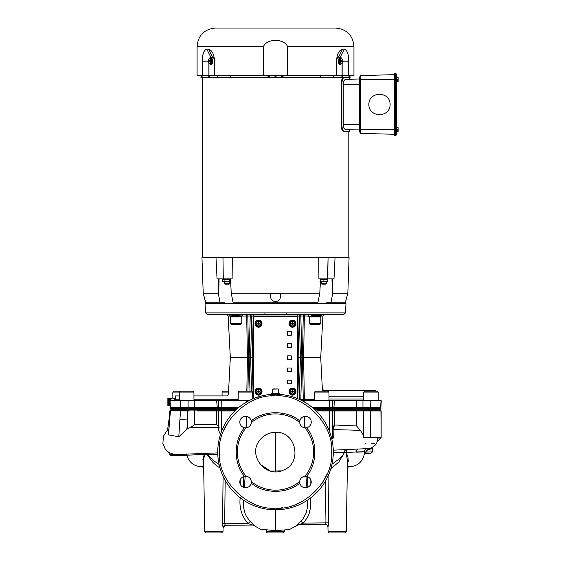<?xml version="1.0" encoding="UTF-8"?>
<svg xmlns="http://www.w3.org/2000/svg" width="561" height="561" viewBox="0 0 561 561"><rect width="100%" height="100%" fill="white"/><g stroke="black" fill="none" stroke-linecap="round" stroke-linejoin="round"><path stroke-width="0.84" d="M276.321 432.328L275.528 432.307C296.082 431.128 302.786 462.818 283.487 470.062C266.159 478.933 247.247 455.406 259.589 440.413C263.607 435.175 268.922 432.468 275.521 432.307L273.824 432.384M275.591 432.307L277.225 432.384M277.078 432.37L276.356 432.328M259.953 464.122L270.311 471.044M270.647 432.924L266.545 434.466M266.377 434.558L263.368 436.5M262.443 437.264L259.589 440.413M245.949 427.826A5.764 5.764 0 0 0 246.062 427.819L244.484 427.734A5.764 5.764 0 0 1 245.571 416.311A5.764 5.764 0 0 1 251.23 420.988C263.796 409.993 287.274 410 299.826 420.995A5.764 5.764 0 0 1 311.222 421.542A5.764 5.764 0 0 1 306.572 427.748L304.995 427.833A38.134 38.134 0 0 1 304.981 476.261L306.565 476.345A5.764 5.764 0 0 1 305.836 487.754A5.764 5.764 0 0 1 299.812 483.091L299.728 481.506A5.764 5.764 0 0 0 299.812 483.091C287.253 494.08 263.775 494.08 251.216 483.077A5.764 5.764 0 0 1 239.806 482.355A5.764 5.764 0 0 1 244.47 476.331C233.481 463.765 233.481 440.287 244.484 427.734A5.764 5.764 0 0 0 245.571 427.84M306.572 427.748C317.568 440.308 317.561 463.786 306.565 476.345M305.1 476.254A5.764 5.764 0 0 0 299.728 481.506A38.134 38.134 0 0 1 251.3 481.499L251.216 483.077M275.521 394.257A57.783 57.783 0 0 1 333.304 452.04A57.783 57.783 0 0 1 275.521 509.823A57.783 57.783 0 0 1 217.738 452.04A57.783 57.783 0 0 1 275.521 394.257M275.521 508.154C303.312 510.643 334.125 479.83 331.642 452.04C334.125 424.249 303.319 393.436 275.521 395.919C247.731 393.436 216.918 424.249 219.407 452.04C216.918 479.83 247.731 510.643 275.521 508.154M210.634 532.95L217.135 532.95M170.018 400.582L167.942 400.582L170.06 400.596L170.369 407.44A1.515 1.459 90 0 0 170.825 408.464L170.137 407.44L169.787 400.764L194.19 400.764L193.475 400.764L194.19 400.764L194.33 407.44L195.382 409.257L236.686 409.257L187.416 409.257L187.704 410.112L170.523 410.133L168.419 434.298L168.602 434.88L178.791 436.802L186.911 429.06L187.507 419.972A4801.795 2371.123 92.3 0 1 187.802 410.968L189.352 410.968M169.724 414.263L167.571 430.182M169.941 410.904L171.336 409.257M187.416 409.257L171.435 409.257L170.172 410.14M170.151 410.94L171.252 409.257L181.645 409.257L180.488 410.94L170.151 410.94M186.911 429.06A13.843 12.791 90 0 1 187.507 428.667L187.507 419.972L179.92 419.551L180.488 410.94L187.802 410.968L187.704 410.112L195.018 410.112L195.712 409.257M218.629 426.781L216.756 424.761L194.73 424.607L190.452 427.475L187.507 428.667M219.197 427.664L190.445 427.475M235.76 410.112L221.875 410.112A1.213 0.596 90 0 0 221.7 410.968L218.629 410.968L218.629 430.329L220.459 434.53M186.357 453.961L186.974 455.188L204.239 454.459A2.314 1.304 -161.7 0 1 204.485 454.789L207.205 454.712L212.556 462.04L216.469 465.686L220.003 468.042M204.485 454.789L203.538 460.819L204.772 531.463A1.508 1.508 0 0 0 206.28 532.95L221.497 532.95L206.28 532.95M222.528 524.675L223.103 476.352L222.514 523.806L223.068 527.557A2.314 2.307 89.5 0 1 225.354 525.285L252.59 525.033A3.078 3.043 -90.5 0 1 254.343 525.573L250.234 521.527L246.454 516.429L245.094 513.567L243.551 507.432L243.264 499.977M222.633 525.72L222.57 525.159M207.205 454.712L207.479 454.389L212.878 460.118L219.106 464.522M203.58 463.211L202.879 459.662L204.239 454.459L204.106 453.288M206.799 453.204L207.479 454.382L217.78 454.193M305.955 476.261L306.895 487.586M307.701 476.689L307.772 487.285M305.927 476.254L305.955 477.032M307.8 499.97L307.561 506.878L306.152 513.013L303.213 518.602L297.239 525.194L298.087 524.801M253.467 525.194L254.343 525.573M244.224 487.593L245.22 476.282M243.292 487.285L243.362 476.661M347.631 449.74A2.924 2.328 -91.4 0 0 346.277 452.362L364.285 451.703L364.825 450.006L366.235 448.94M364.285 451.963L356.242 452.124A2.924 2.658 88.1 0 1 357.988 449.368M345.8 449.796A2.924 2.069 -90 0 0 344.587 452.411L346.277 452.362L347.96 457.51L348.304 461.121L347.455 463.638M347.392 467.236L352.084 466.507C358.605 465.139 362.63 461.212 364.159 454.719L364.285 452.124L372.483 451.9L370.8 453.428L365.618 453.477L365.919 452.04M367.132 448.87L367.041 450.287C374.18 447.748 374.019 447.713 366.571 450.174M365.919 451.703L367.041 450.287M266.391 530.454L266.405 531.463A1.508 1.508 0 0 0 267.913 532.95L283.13 532.95L267.913 532.95M380.94 437.769L370.59 437.769L370.59 410.968L380.94 410.968L381.157 437.769L381.157 410.968L380.596 410.112A1.213 1.171 90 0 1 380.94 410.968L379.944 409.257L330.268 409.257M374.04 409.257L375.435 409.257M379.769 409.257L380.596 410.112L363.514 410.112A1.213 0.386 90 0 0 363.402 410.968L356.586 410.968L363.402 410.968L363.402 435.182L360.302 430.329L356.586 425.974L334.566 424.986L332.687 427.089M370.59 437.769L363.801 437.769L363.402 435.182M331.902 439.389L332.575 437.769L331.516 437.769M332.687 430.778A1.543 0.975 164.3 0 0 333.157 430.946L333.045 429.565A1.543 1.297 7.3 0 1 332.687 429.375M169.611 453.884L169.688 453.884C172.08 455.742 183.91 454.466 181.406 454.508M168.798 452.482L174.541 454.557L180.067 454.368M332.189 438.863L333.704 437.769L332.575 437.769M333.157 430.946L333.248 437.769L333.704 437.769M360.302 430.329L333.045 429.565L334.566 424.986L334.566 410.968L332.357 410.968M169.688 453.884A1.515 1.41 89.4 0 0 171.112 455.385L180.109 455.294M332.414 400.764L362.974 400.764A5536.972 5518.669 134 0 0 362.953 407.44L363.381 409.257L368.521 409.257L363.787 409.257L363.514 410.112L329.44 410.112A1.213 0.596 90 0 1 329.616 410.968L332.687 410.968L332.603 437.769M365.968 443.386L365.162 443.835M371.543 443.835L374.706 443.835M297.239 525.194A3.078 3.05 89.5 0 1 298.999 524.612L325.015 524.374A2.924 2.924 -90.5 0 1 327.968 527.249L328.038 531.463L346.277 531.463L347.504 461.149L346.109 452.362L346.537 450.728L347.547 449.74M365.618 453.477L364.159 454.719A1.508 1.508 89.4 0 1 365.618 453.477L370.982 453.428M325.015 524.374L298.999 524.612L303.494 523.083L325.948 522.88L325.015 524.374A2.924 2.924 83.3 0 1 327.968 527.249L328.641 522.88L328.066 476.086L328.641 522.88L325.948 522.88L325.478 481.079M328.571 524.451L328.48 525.124M333.304 452.615L344.587 452.411L338.788 462.082L330.836 468.758M331.993 464.284L340.043 458.253L343.122 454.929L344.391 452.404A2.924 2.265 88.6 0 1 345.688 449.803M243.292 476.689L242.731 476.969M328.038 531.463A1.508 1.508 0 0 0 329.552 532.95L344.763 532.95L329.552 532.95M308.277 476.969L307.772 476.717M217.899 409.257L218.559 409.257M310.857 497.754L310.619 507.158L309.027 514.037L307.575 517.284L303.494 523.083L301.236 521.071M240.206 497.551C239.035 507.467 241.637 516.148 248.018 523.595L250.234 521.527M222.514 523.806L248.018 523.595L252.59 525.033M254.245 525.58A3.078 3.05 89.5 0 0 252.485 525.033L225.354 525.285L224.666 523.806L225.171 480.384M298.045 524.808L299.104 524.612A3.078 3.05 -90.5 0 0 297.33 525.201M236.686 409.257L220.094 409.257M219.035 409.257L191.911 409.257M190.572 409.257L195.032 409.257M331.656 409.257L355.667 409.257L333.206 409.257L333.851 409.257L333.206 409.257L333.697 408.464L328.949 408.464L328.543 409.257M362.273 409.257L357.652 409.257M332.407 409.257L331.712 409.257M330.738 409.257L314.363 409.257M360.218 409.257L364.306 409.257M333.907 532.95L337.154 532.95M327.386 473.463L322.07 483.386M298.473 503.245L296.292 504.171M282.583 507.712L281.377 507.852M223.72 430.462L229.246 420.294M299.826 420.995A5.764 5.764 0 0 0 299.742 422.58L299.826 420.995M251.23 420.988L251.314 422.566A38.134 38.134 0 0 1 299.742 422.58A5.764 5.764 0 0 0 305.486 427.854M245.585 476.226A5.764 5.764 0 0 0 245.557 476.226L246.055 476.247A38.134 38.134 0 0 1 246.062 427.819A5.764 5.764 0 0 0 251.335 422.181M251.307 481.611A5.764 5.764 0 0 0 246.055 476.247M272.274 532.95L278.775 532.95M280.837 394.502L278.782 394.348M271.65 396.01A1.669 0.708 86.8 0 1 271.657 395.54M271.692 395.246A1.669 0.708 86.8 0 1 271.79 394.867M272.267 394.348L270.206 394.502M258.151 397.335L257.787 397.048L262.562 395.729M263.775 395.715L263.986 395.421L263.439 395.533M278.319 394.327L279.252 394.053M244.47 476.331L245.557 476.226M273.502 432.412L273.999 432.37M274.434 432.342L275.521 432.307L275.521 471.64M175.172 400.231L175.151 400.764M175.46 400.764L175.39 399.825C175.39 394.685 175.39 394.685 175.39 399.825C175.39 394.685 175.39 394.685 175.39 399.825L179.513 399.825M227.64 400.764L227.289 399.825A1.515 0.736 177.8 0 0 228.79 399.166L228.818 399.327A1.515 1.494 -90 0 1 227.331 400.764L227.31 400.631M227.289 399.825C226.798 394.678 226.798 394.678 227.289 399.825L193.959 399.825M193.012 407.475L191.539 407.489M191.455 407.489L189.807 407.475M188.98 407.461L188.566 407.454M188.096 407.44L238.783 407.44M194.562 409.257L193.391 409.257M191.399 409.257L190.943 409.257M190.326 409.257L188.194 409.257M194.19 400.764L216.651 400.764L216.707 401.69M218.089 407.475L217.738 407.461M218.65 409.257L218.271 409.257M334.391 400.764L333.921 407.44M355.667 409.257L356.34 408.464L361.13 408.492M356.747 407.44L362.511 407.454M362.083 407.461L361.621 407.468M359.545 407.489L357.96 407.475M362.35 409.257L360.267 409.257M247.801 400.764L247.345 400.764M240.655 400.764L229.722 400.764M228.818 399.327L228.79 399.166C228.32 392.995 228.32 392.995 228.79 399.166L238.201 399.327M246.945 314.616L245.774 314.616A1.515 0.926 -90 0 1 246.7 316.053L247.422 357.694L230.326 357.694L228.404 394.502L226.882 395.912L193.959 395.912M306.474 400.764L305.268 400.764A1.515 0.926 90 0 1 304.35 399.327L303.242 399.327L304.35 399.327L303.62 357.666M229.112 400.764L230.206 400.764M311.72 400.764L312.512 400.764M251.524 391.129L250.648 357.694L247.422 357.694L246.84 391.129M317.042 316.053L322.898 316.053L320.717 357.694L300.394 357.694L299.167 399.313M300.822 400.091L300.822 399.327L299.308 399.285A1.515 1.515 0 0 1 299.301 399.376M253.256 314.616A1.515 1.515 0 0 0 251.742 316.095L250.648 357.694L251.742 316.095L253.256 316.053L253.256 314.616L250.227 314.616L250.227 316.053L247.801 316.053L247.801 314.616M345.499 312.891L345.983 303.697L205.067 303.697L205.543 312.891L207.367 314.616L343.683 314.616L345.499 312.891L205.543 312.891M297.793 314.616L297.793 316.053L299.308 316.095A1.515 1.515 0 0 0 297.793 314.616L303.242 314.616L303.242 316.053L304.35 316.053A1.515 0.926 90 0 1 305.268 314.616L303.242 314.616M309.37 314.616L321.712 315.492L321.712 314.616C325.296 314.616 325.296 314.616 321.712 314.616L323.718 314.616M275.521 314.616L343.683 314.616L275.521 314.616M229.33 315.492L229.33 314.959L242.724 316.032L242.724 314.616L244.217 314.616M305.268 314.616L308.34 314.616L308.34 316.544L311.082 316.544L311.082 314.749M303.62 357.694L304.35 316.053L300.822 316.053L300.612 314.616M303.242 400.764L303.242 399.327L300.822 399.327L301.909 357.694L300.822 316.053L299.308 316.095L300.394 357.694L299.35 397.658M297.358 357.694L300.394 357.694M250.648 357.694L253.684 357.694M246.7 316.053L242.703 316.053M251.742 316.095L250.227 316.053L249.133 357.694L250.01 391.129M299.329 398.492L299.308 399.285M322.147 391.129L322.358 389.011A1.515 1.515 -90 0 0 323.872 390.449L322.358 389.011L320.717 357.694M323.767 391.129L323.872 390.449L375.379 390.449L375.365 391.129M375.379 390.449L375.414 391.129M219.456 408.464L222.093 408.464L217.352 408.464L216.651 400.764L218.636 400.764M206.189 410.968L216.756 410.968A1.213 0.715 -90 0 1 216.96 410.112L221.875 410.112L222.303 409.257L219.954 409.257L219.12 408.464L218.65 407.44L218.299 400.764L248.888 400.764M302.162 400.764L332.743 400.764L332.393 407.44L331.088 409.257M362.974 400.764L381.256 400.764L380.905 407.44L381.256 400.764M323.62 400.764L311.909 400.764M305.268 400.764L304.889 400.764M356.852 400.764L356.34 408.464L333.697 408.464L370.162 408.464L369.433 409.257M356.459 409.257L357.126 409.257M358.156 409.257L359.11 409.257M329.356 400.764L329.181 407.44L333.984 407.44L333.697 408.464M331.207 409.257L331.614 409.257M217.352 408.464L194.702 408.464L217.352 408.464L217.836 409.257L219.33 409.257M188.068 400.764A5524.945 5507.028 45.5 0 1 188.089 407.44L187.662 409.257L189.66 409.257M194.702 408.464L180.88 408.464L181.61 409.257L187.662 409.257M191.028 409.257L192.423 409.257M193.075 409.257L194.667 409.257M177.367 409.257L175.242 409.257M296.888 398.352A1.823 1.823 0 0 0 297.358 397.125L297.358 318.255A1.823 1.823 0 0 0 295.542 316.439L255.5 316.439A1.823 1.823 0 0 0 253.684 318.255L253.684 397.125A1.823 1.823 0 0 0 254.161 398.352M287.653 380.134L287.653 383.773L291.292 383.773L291.292 380.134L287.653 380.134L291.292 380.134L291.292 383.773L287.653 383.773L287.653 380.134L287.653 383.773L291.292 383.773L291.292 380.134M291.292 331.607L287.653 331.607L287.653 335.247L291.292 335.247L291.292 331.607L291.292 335.247L287.653 335.247L287.653 331.607L291.292 331.607L287.653 331.607L287.653 335.247M287.653 368.002L287.653 371.641L291.292 371.641L291.292 368.002L287.653 368.002L291.292 368.002L291.292 371.641L287.653 371.641L287.653 368.002L287.653 371.641L291.292 371.641L291.292 368.002M291.292 355.87L291.292 359.51L291.292 355.87L287.653 355.87L287.653 359.51L291.292 359.51L287.653 359.51L287.653 355.87L291.292 355.87L291.292 359.51L287.653 359.51L287.653 355.87M287.653 347.378L291.292 347.378L291.292 343.739L287.653 343.739L287.653 347.378L287.653 343.739L291.292 343.739L291.292 347.378L287.653 347.378L287.653 343.739L291.292 343.739L291.292 347.378L287.653 347.378M255.199 323.718A3.338 3.338 0 0 0 258.537 327.056A3.338 3.338 0 0 0 261.875 323.718A3.338 3.338 0 0 0 258.537 320.38A3.338 3.338 0 0 0 255.199 323.718M289.174 391.662A3.338 3.338 0 0 0 292.505 395A3.338 3.338 0 0 0 295.843 391.662A3.338 3.338 0 0 0 292.505 388.324A3.338 3.338 0 0 0 289.174 391.662M255.199 391.662A3.338 3.338 0 0 0 258.537 395A3.338 3.338 0 0 0 261.875 391.662A3.338 3.338 0 0 0 258.537 388.324A3.338 3.338 0 0 0 255.199 391.662M289.174 323.718A3.338 3.338 0 0 0 292.505 327.056A3.338 3.338 0 0 0 295.843 323.718A3.338 3.338 0 0 0 292.505 320.38A3.338 3.338 0 0 0 289.174 323.718M328.963 392.097L314.518 392.097L315.478 391.129L328.003 391.129L328.963 392.097L328.963 400.281L328.48 400.764M315.002 400.764L314.518 400.281L328.963 400.281M314.518 400.281L314.518 392.097M170.018 398.261L167.942 398.303L170.06 398.226L170.088 400.764M169.997 404.776L167.9 405.035L170.018 405.175L167.9 405.035M169.99 404.607L167.9 404.705M167.942 404.025L169.969 404.201M167.9 402.959L169.899 402.917L167.9 403.184L169.927 403.373M169.843 401.788L167.9 402.027L169.864 402.216M167.942 398.387L170.018 398.45L167.9 398.408M170.018 398.569L167.928 398.562M167.942 398.801L170.018 398.906L167.942 398.801M167.942 399.088L170.06 398.969L167.942 399.053M167.942 399.6L170.018 399.558M169.857 402.027L167.9 401.978M169.913 403.198L167.9 403.135M169.941 403.632L167.9 403.983M169.948 403.85L167.9 403.829M167.9 405.168L170.025 405.308M167.942 405.519L170.018 405.582L167.942 405.519M167.942 405.596L170.018 405.582L167.921 405.554M167.942 405.659L170.018 405.645L167.9 405.61M170.046 405.736L167.872 405.694L167.872 398.261L170.018 398.254M169.878 402.496L167.9 402.496L167.9 402.91M169.829 401.55L167.9 401.739L169.843 401.739M170.06 398.941L167.9 398.941M170.06 398.808L167.928 398.668M170.06 398.226L167.9 398.226M170.018 399.418L167.942 399.418M170.018 399.25L167.942 399.25M170.018 400.407L170.018 399.79L167.942 399.79L170.018 399.944M167.942 399.944L167.942 400.358L170.018 400.358M170.06 399.965L167.9 399.965M170.06 400.379L167.9 400.379M167.942 400.582L169.794 400.806L167.942 401.031L169.801 401.031L167.942 401.262L169.815 401.262L167.9 401.508L169.829 401.508M169.808 401.08L167.9 401.045L169.801 401.045M169.815 401.318L167.942 401.318M169.878 402.503L167.942 402.503M167.942 402.216L169.864 402.258L167.9 402.447M167.9 402.679L169.892 402.735L167.9 402.728M169.927 403.415L167.9 403.618M169.962 404.025L167.9 404.025M169.962 404.053L167.942 404.053M167.942 404.201L169.976 404.39M167.942 404.39L169.99 404.572L167.9 404.579M169.976 404.404L167.9 404.404M169.983 404.432L167.942 404.432M170.004 404.93L167.9 404.895M170.039 405.484L167.9 405.463M167.942 405.757L170.018 405.743M167.942 405.764L170.018 405.764L167.942 405.764M170.018 405.196L167.9 405.287M170.018 398.675L167.9 398.689M167.942 398.198L170.018 398.212L167.942 398.198M167.942 405.498L170.018 405.498L167.942 405.498M170.018 405.203L167.942 405.203M169.927 403.401L167.9 403.401M167.942 403.149L169.913 403.149L167.942 403.149M167.942 402.686L169.892 402.686L167.942 402.686M169.794 400.856L167.942 400.856M170.018 400.624L167.942 400.624M170.06 400.596L167.9 400.596M170.018 400.196L167.942 400.196M170.06 400.168L167.9 400.168M170.018 399.986L167.942 399.986M167.942 400.147L170.018 400.147M170.06 399.769L167.9 399.769M170.06 399.411L167.9 399.411M167.942 399.383L170.018 399.383M170.06 399.088L167.9 399.088M167.942 398.773L170.018 398.773M167.942 398.184L170.018 398.184M175.186 400.764L175.102 399.243L174.766 400.764M174.885 400.084L174.885 400.764L174.885 400.084M174.766 399.509L174.611 400.764M175.039 400.764L175.011 400.245M175.165 399.243L175.039 400.224M170.6 400.764L170.902 399.243M171.357 398.352L170.902 399.748L170.902 398.121L174.541 398.352L171.357 398.121M170.902 400.764L170.902 399.748M170.902 400.351L170.972 400.764M174.541 400.764L174.541 398.352M279.357 394.383L278.985 394.292M271.622 393.829L271.664 394.383M275.521 394.117C263.193 393.822 283.452 393.542 278.747 393.261L273.698 393.633C270.234 393.752 270.844 393.878 275.521 393.997M277.113 394.278L279.659 394.117L279.68 393.261C278.067 393.45 265.143 393.633 275.521 393.829C288.901 394.074 262.436 394.327 275.521 394.579M278.452 394.103L279.413 394.166M275.521 393.906C264.981 393.689 277.983 393.478 279.68 393.261L271.363 393.261L271.377 393.78M272.05 393.703L272.765 393.738M272.162 393.773L271.615 393.738M272.632 393.261L272.814 388.948L278.228 388.948L278.41 393.261M258.537 321.236A2.482 2.482 0 0 0 256.054 323.718A2.482 2.482 0 0 0 258.537 326.2A2.482 2.482 0 0 0 261.019 323.718A2.482 2.482 0 0 0 258.537 321.236M258.712 322.841A0.898 0.898 0 0 0 258.362 322.841L258.186 323.402L257.211 323.431A1.353 1.353 0 0 0 257.211 324.006L258.186 324.041L258.249 325.043A1.353 1.353 0 0 0 258.824 325.043L258.852 324.069L259.862 324.006A1.353 1.353 0 0 0 259.862 323.431L258.887 323.402L258.824 322.393A1.353 1.353 0 0 0 258.249 322.393L258.214 323.367M258.362 322.841L258.249 322.393M258.887 324.041L259.862 324.006M258.362 324.595A0.898 0.898 0 0 0 258.712 324.595L258.852 324.069M258.712 324.595L258.824 325.043M258.852 323.367L258.824 322.393M258.537 321.362A2.356 2.356 0 0 0 256.181 323.718A2.356 2.356 0 0 0 258.537 326.074A2.356 2.356 0 0 0 260.893 323.718A2.356 2.356 0 0 0 258.537 321.362M259.413 323.893A0.898 0.898 0 0 0 259.413 323.543L258.887 323.402M258.214 324.069L258.249 325.043M257.66 323.543A0.898 0.898 0 0 0 257.66 323.893L258.186 324.041M258.186 323.402L257.211 323.431M259.413 323.543L259.862 323.431M257.66 323.893L257.211 324.006M238.201 392.097L239.161 391.129L251.686 391.129L252.646 392.097L238.201 392.097L238.201 400.281L249.834 400.281M172.837 392.097L173.798 391.129L192.998 391.129L193.959 392.097L172.837 392.097L172.837 398.121M180.474 391.129L179.513 392.097L179.513 400.281L193.959 400.281L193.959 392.097M228.523 392.097L222.079 392.097L222.079 395.912M222.079 392.097L223.047 391.129L228.572 391.129M365.877 392.097L363.759 392.097L363.759 400.281L378.205 400.281L378.205 392.097L365.877 392.097M363.759 392.097L364.727 391.129L377.244 391.129L378.205 392.097M309.237 323.48L320.794 323.48L320.794 316.93L309.237 316.93L309.237 323.48L310.009 324.251L320.029 324.251L320.794 323.48M309.237 316.93L309.623 316.544L320.415 316.544L320.794 316.93M316.306 316.018L318.858 316.236L317.764 316.544C319.707 316.397 318.788 316.243 315.016 316.102C312 316.243 311.271 316.397 312.821 316.544L311.664 316.544M318.858 316.236L318.101 315.654L315.016 315.955C319.987 316.152 319.987 316.348 315.016 316.544C311.039 316.348 311.039 316.152 315.016 315.955L311.467 315.731M317.701 315.219L311.18 315.64L313.732 316.032M315.016 314.917C328.066 315.31 301.972 315.703 315.016 316.102L318.101 315.801M314.616 314.938L311.937 315.212L311.18 314.63M313.34 314.875L311.937 315.065M311.937 316.39L311.18 315.815M230.248 323.48L241.805 323.48L241.034 324.251L231.02 324.251L230.248 323.48L230.248 316.93L230.634 316.544L241.419 316.544L241.805 316.93L230.248 316.93M241.805 316.93L241.805 323.48M237.983 315.675L233.355 316.004L232.177 316.544L239.877 315.955L239.126 316.544M236.027 315.492L239.877 316.102L233.327 316.544M232.457 315.436L236.027 315.654M237.352 315.724L239.554 315.871M233.369 315.359L232.191 315.527L234.701 315.738M234.701 316.313L232.941 315.955L237.1 315.591M233.166 316.025L236.027 316.25M237.352 316.334L239.105 316.544M321.712 315.492L317.828 315.885M315.016 314.959L318.438 315.317L318.964 315.492L318.101 315.724M311.937 316.334L311.082 316.544M242.724 316.032L238.572 316.432M236.272 316.236L236.272 315.815M237.156 316.467L236.272 316.544M292.505 389.18A2.482 2.482 0 0 0 290.03 391.662A2.482 2.482 0 0 0 292.505 394.145A2.482 2.482 0 0 0 294.988 391.662A2.482 2.482 0 0 0 292.505 389.18M292.688 390.786A0.898 0.898 0 0 0 292.33 390.786L291.629 391.487A0.898 0.898 0 0 0 291.629 391.837L292.33 392.539A0.898 0.898 0 0 0 292.688 392.539L292.863 391.985L293.831 391.95A1.353 1.353 0 0 0 293.831 391.375L292.863 391.347L292.793 390.337A1.353 1.353 0 0 0 292.218 390.337L292.19 391.312M292.33 390.786L292.218 390.337M293.214 391.837L293.831 391.95M292.828 391.312L292.793 390.337M292.19 392.013L292.218 392.988A1.353 1.353 0 0 0 292.793 392.988L292.828 392.013M293.389 391.837A0.898 0.898 0 0 0 293.389 391.487L292.863 391.347M292.688 392.539L292.793 392.988M292.505 389.306A2.356 2.356 0 0 0 290.156 391.662A2.356 2.356 0 0 0 292.505 394.018A2.356 2.356 0 0 0 294.862 391.662A2.356 2.356 0 0 0 292.505 389.306M292.155 391.347L291.18 391.375A1.353 1.353 0 0 0 291.18 391.95L292.155 391.985M292.33 392.539L292.218 392.988M291.629 391.487L291.18 391.375M293.389 391.487L293.831 391.375M291.629 391.837L291.18 391.95M258.537 389.18A2.482 2.482 0 0 0 256.054 391.662A2.482 2.482 0 0 0 258.537 394.145A2.482 2.482 0 0 0 261.019 391.662A2.482 2.482 0 0 0 258.537 389.18M257.829 391.487L257.211 391.375A1.353 1.353 0 0 0 257.211 391.95L258.186 391.985L258.249 392.988A1.353 1.353 0 0 0 258.824 392.988L258.852 392.013L259.862 391.95A1.353 1.353 0 0 0 259.862 391.375L258.887 391.347L258.824 390.337A1.353 1.353 0 0 0 258.249 390.337L258.186 391.347L257.211 391.375M257.66 391.487A0.898 0.898 0 0 0 257.66 391.837L257.211 391.95M258.852 391.312L258.824 390.337M259.413 391.837A0.898 0.898 0 0 0 259.413 391.487L258.887 391.347M259.413 391.487L259.862 391.375M258.362 392.539A0.898 0.898 0 0 0 258.712 392.539L258.824 392.988M257.66 391.837L258.186 391.985L258.249 392.988M258.537 389.306A2.356 2.356 0 0 0 256.181 391.662A2.356 2.356 0 0 0 258.537 394.018A2.356 2.356 0 0 0 260.893 391.662A2.356 2.356 0 0 0 258.537 389.306M259.245 391.837L259.862 391.95M258.712 392.539L258.852 392.013M258.712 390.786A0.898 0.898 0 0 0 258.362 390.786L258.214 391.312M258.362 390.786L258.249 390.337M292.505 321.236A2.482 2.482 0 0 0 290.03 323.718A2.482 2.482 0 0 0 292.505 326.2A2.482 2.482 0 0 0 294.988 323.718A2.482 2.482 0 0 0 292.505 321.236M292.688 322.841A0.898 0.898 0 0 0 292.33 322.841L291.629 323.543A0.898 0.898 0 0 0 291.629 323.893L292.33 324.595A0.898 0.898 0 0 0 292.688 324.595L292.863 324.041L293.831 324.006A1.353 1.353 0 0 0 293.831 323.431L292.863 323.402L292.793 322.393A1.353 1.353 0 0 0 292.218 322.393L292.19 323.367M292.33 322.841L292.218 322.393M293.389 323.893A0.898 0.898 0 0 0 293.389 323.543L293.831 323.431M292.688 324.595L292.793 325.043L292.961 324.132L293.831 324.006M293.389 323.543L292.863 323.402M292.828 323.367L292.793 322.393M292.155 323.402L291.18 323.431A1.353 1.353 0 0 0 291.18 324.006L292.155 324.041M292.505 321.362A2.356 2.356 0 0 0 290.156 323.718A2.356 2.356 0 0 0 292.505 326.074A2.356 2.356 0 0 0 294.862 323.718A2.356 2.356 0 0 0 292.505 321.362M292.19 324.069L292.218 325.043A1.353 1.353 0 0 0 292.793 325.043M291.629 323.543L291.18 323.431M292.33 324.595L292.218 325.043M291.629 323.893L291.18 324.006M286.117 314.616L286.117 312.891M209.386 61.78L208.355 61.703A2.994 1.024 -12.1 0 1 208.32 61.689A2.405 1.199 90 0 1 208.531 59.739A2.405 1.199 90 0 1 208.965 59.024A2.405 1.199 90 0 1 209.639 58.793A2.405 1.199 90 0 1 210.487 59.824A2.994 1.024 -12.1 0 1 210.557 59.803L211.574 59.803L211.763 60.651L210.747 60.651A1.851 1.473 49.3 0 0 211.42 61.507L212.065 61.507L211.518 58.954L209.414 58.66L210.873 58.954A1.851 1.473 49.3 0 0 210.557 59.803M208.32 61.689L210.487 59.824M211.42 61.507A1.851 1.283 -33.8 0 0 210.459 62.615A1.851 1.283 -33.8 0 0 210.585 63.73L209.358 63.568A2.405 1.199 90 0 1 208.965 63.33A2.405 1.199 90 0 1 208.503 62.537L210.67 60.672A2.405 1.199 90 0 1 210.459 62.615A2.405 1.199 90 0 1 209.358 63.568L209.113 63.456M209.372 61.703L211.574 59.803M210.585 63.73L211.231 63.73L212.065 61.507M210.873 58.954L211.518 58.954M209.73 58.632A3.191 1.592 90 0 1 210.052 58.246A3.191 1.592 90 0 1 210.684 57.986A3.191 1.592 90 0 1 212.247 60.539A3.191 1.592 90 0 1 211.315 64.108A3.191 1.592 90 0 1 210.684 64.368A3.191 1.592 90 0 1 209.66 63.624M210.894 58.014A3.191 1.592 90 0 1 211.097 57.986A3.191 1.592 90 0 1 212.661 60.539A3.191 1.592 90 0 1 211.728 64.108A3.191 1.592 90 0 1 211.097 64.368A3.191 1.592 90 0 1 210.894 64.34M340.373 61.689A2.405 1.199 -90 0 1 340.583 59.739A1.851 1.283 146.2 0 1 339.629 60.854A1.851 1.473 49.3 0 1 340.303 61.703A2.994 1.024 -12.1 0 0 340.373 61.689L342.54 59.824A2.405 1.199 -90 0 0 342.084 59.024A3.029 3.029 0 0 0 341.915 58.877L341.93 58.905M341.915 58.877L340.457 58.632A1.851 1.283 146.2 0 1 340.583 59.739A2.405 1.199 -90 0 1 341.691 58.793A2.405 1.199 -90 0 1 342.084 59.024M340.555 62.537L342.722 60.672A2.405 1.199 -90 0 1 342.512 62.615A2.405 1.199 -90 0 1 342.084 63.33A2.405 1.199 -90 0 1 341.404 63.568A2.405 1.199 -90 0 1 340.555 62.537A2.994 1.024 167.9 0 1 340.485 62.552A1.851 1.473 49.3 0 1 340.176 63.4L339.531 63.4L338.984 60.854L339.812 58.632L340.457 58.632M339.531 63.4L340.176 63.4M340.303 61.703L339.286 61.703L339.468 62.552L341.677 60.651L342.694 60.651A2.994 1.024 167.9 0 1 342.722 60.672M339.468 62.552L340.485 62.552M339.629 60.854L338.984 60.854M341.319 63.73A3.191 1.592 -90 0 1 340.99 64.108A3.191 1.592 -90 0 1 340.359 64.368A3.191 1.592 -90 0 1 338.795 61.822A3.191 1.592 -90 0 1 339.728 58.246A3.191 1.592 -90 0 1 340.359 57.986A3.191 1.592 -90 0 1 341.383 58.737M340.155 64.34A3.191 1.592 -90 0 1 339.945 64.368A3.191 1.592 -90 0 1 338.381 61.822A3.191 1.592 -90 0 1 339.314 58.246A3.191 1.592 -90 0 1 339.945 57.986A3.191 1.592 -90 0 1 340.155 58.014M270.584 296.916C270.949 299.721 272.541 301.257 275.36 301.523L275.689 301.523C278.501 301.257 280.093 299.721 280.458 296.916L280.584 293.319L270.458 293.319L270.584 296.916M320.548 278.873L319.791 293.263L317.884 302.765L233.159 302.765L231.251 293.263L230.494 278.873L229.372 279.217L229.372 281.426L230.648 281.762L227.149 281.769L229.372 281.426M347.841 293.263L332.708 293.263L330.955 302.765L345.288 302.765L347.841 293.263L349.082 257.611L335.05 257.611L333.998 278.873L318.921 278.873L318.914 278.487M327.75 278.873L327.75 281.769L325.822 281.769L327.75 281.426M320.043 281.426L325.822 281.769L323.9 281.426L323.9 279.217L320.043 279.217M323.9 281.426L320.394 281.769M327.75 279.217L323.9 279.217M326.306 283.684L325.843 284.147L321.951 284.147L321.488 283.684L326.306 283.684L326.306 281.769M316.397 303.697L316.432 302.765M234.617 302.765L234.645 303.697M224.372 303.697L224.4 302.765L220.087 302.765L218.678 295.261L220.087 302.765L205.754 302.765L203.208 293.263L201.96 257.611L215.992 257.611L217.044 278.873L223.299 278.873L222.969 257.611L215.992 257.611M218.292 278.873L218.678 295.261L219.085 278.873M218.341 293.263L203.208 293.263M330.955 302.765L326.649 302.765L326.67 303.697M319.791 293.263L231.251 293.263M335.05 257.611L232.31 257.611L232.121 278.873L232.31 257.611L222.969 257.611L223.299 278.873M232.121 278.873L223.502 278.873M332.708 293.263L332.75 278.873M318.921 278.873L318.739 257.611L318.921 278.873M327.54 278.873L328.073 257.611L327.743 278.873M341.642 58.779A3.787 1.893 90 0 0 340.176 57.39L338.444 57.39A3.787 1.893 90 0 0 336.544 61.177L336.544 75.665L336.516 61.177C336.909 54.277 338.928 50.245 342.561 49.088L344.293 49.088C347.245 50.245 348.718 54.277 348.718 61.177L348.718 75.665L342.07 75.665L342.07 63.344M342.07 75.665L287.527 75.665L287.527 46.388C283.775 38.365 267.267 38.365 263.516 46.388L263.516 75.665L208.888 75.665L208.888 63.253M208.482 49.088L212.577 57.271A3.906 1.949 90 0 1 214.526 61.177L214.498 75.665L214.526 61.177C214.134 54.277 212.121 50.245 208.482 49.088L206.75 49.088C203.804 50.245 202.325 54.277 202.325 61.177L202.325 75.665L197.093 75.665L197.093 46.388C198.18 35.252 204.288 29.137 215.431 28.05L335.618 28.05C346.754 29.137 352.869 35.252 353.956 46.388L287.527 46.388M353.956 46.388L353.956 75.665L348.718 75.665M396.964 80.581L396.964 79.816L396.964 80.581L398.058 80.581A2.532 1.003 180 0 0 398.107 80.567L398.107 78.316M398.058 80.581A1.697 1.557 0 0 1 397.693 81.219L398.093 81.38A2.567 2.567 0 0 0 398.107 81.366L396.886 81.478M397.693 81.219L396.886 81.219M396.886 77.397L397.693 77.397A1.697 1.36 180 0 1 397.693 79.178A1.697 1.557 0 0 1 398.058 79.816L396.964 79.816M397.693 79.178L396.886 79.178M397.693 77.397L398.107 77.509L398.107 79.795A2.532 1.003 0 0 1 398.058 79.816M396.886 82.116L396.41 82.116L396.886 82.116L396.886 76.759L396.41 76.759L396.41 134.528A0.926 0.926 0 0 1 395.491 135.446A0.926 0.926 0 0 0 396.41 134.528A0.926 0.926 0 0 1 395.491 135.446L395.491 73.505L394.411 73.505L394.411 135.446L395.491 135.446M360.688 75.56L394.411 74.676L360.225 75.567L360.688 75.56L360.779 79.438L360.688 133.399L394.411 134.282L360.688 133.399M360.225 133.385L359.299 129.935L345.176 129.57L343.795 127.978L343.262 124.738L359.299 124.738L359.299 129.935L360.225 133.385M368.858 104.479C368.745 117.971 390.232 117.971 390.119 104.479C390.232 90.98 368.745 90.98 368.858 104.479M360.225 75.567L359.299 79.017L359.299 84.213L343.262 84.213L343.262 124.738M360.478 124.738L359.299 124.738L359.299 84.213L360.478 84.213M344.3 131.442L343.591 131.442C342.21 131.099 341.418 129.142 341.221 125.587L341.908 125.587C342.112 129.149 342.911 131.106 344.3 131.442L349.552 131.442L349.552 129.682L359.299 129.935M343.262 84.213L343.795 80.973L345.176 79.389L359.299 79.017L345.176 79.389M200.943 77.509L201.182 76.591L202.065 76.815L202.121 75.665M274.813 76.815L275.29 76.829L275.29 76.359L274.813 76.815L274.771 77.509L268.908 77.509L270.051 75.665L268.677 77.509L275.255 77.509L275.29 76.591L275.998 76.815L275.795 77.509L282.849 77.509L282.569 75.665L283.144 77.509L283.053 75.665M350.099 77.509L350.099 76.829L349.201 76.591L350.099 76.829L350.099 77.509M342.519 75.665L342.645 77.509L349.861 77.509L350.099 76.829M344.3 77.509C342.911 77.853 342.112 79.802 341.908 83.365L341.221 83.365C341.425 79.809 342.21 77.86 343.591 77.509M341.908 125.587L341.908 83.365M342.049 81.464L342.413 79.886M342.49 79.641L342.708 79.101M349.861 76.591L349.223 76.815L348.963 76.359L348.984 76.815L348.928 75.665M275.753 76.359L275.255 77.509L276.236 76.815L275.29 76.359M276.236 76.815L276.271 77.509L282.141 77.509L280.991 75.665M226.349 75.665L221.027 75.665M208.783 75.665L208.601 77.509L217.591 77.509L217.591 75.819L221.013 75.819M217.591 75.819L217.5 77.509L230.41 77.509L230.438 75.819L226.342 75.819M330.022 75.665L333.458 75.819L333.55 77.509L342.224 77.509L341.649 75.665M342.42 78.358L341.951 79.241M341.649 80.118L341.446 80.973M341.291 82.039L341.221 125.587L342.007 129.843M349.258 77.509L349.223 76.815L349.019 77.509M268.474 75.665L268.193 77.509L268.474 75.665M202.065 76.815L202.023 77.509L201.82 76.815L201.182 76.815L201.182 77.509L201.785 77.509M208.664 75.665L208.601 77.509L202.023 77.509M208.404 77.509L208.524 75.665M268.824 75.665L268.453 77.509L230.41 77.509M267.899 77.509L267.997 75.665M342.645 77.509L342.378 75.665M341.747 75.665L342.224 77.509M342.329 77.509L342.259 75.665M217.5 77.509L208.713 77.509L209.295 75.665M282.59 77.509L282.225 75.665L282.849 77.509M268.193 77.509L270.051 75.665M324.693 75.665L320.612 75.819L320.64 77.509L333.55 77.509L333.458 75.819M320.64 77.509L283.144 77.509M281.201 75.665L282.141 77.509M263.516 75.665L287.527 75.665M202.325 75.665L208.888 75.665M209.393 75.665L208.818 77.509M324.7 75.819L330.029 75.819M200.943 76.829L201.841 76.591M395.491 73.505A0.926 0.926 0 0 1 396.41 74.431L396.41 129.745L394.411 129.745M396.41 132.2L396.886 132.2L396.886 126.835L396.41 126.835M396.964 129.893L396.964 130.657L396.964 129.893L398.058 129.893A2.532 1.003 0 0 0 398.107 129.879L398.107 128.392M398.058 129.893A1.697 1.557 0 0 0 397.693 129.254A1.697 1.36 180 0 0 397.693 127.473L398.107 127.592L398.107 131.428L396.886 131.302M397.693 129.254L396.886 129.254M397.693 127.473L396.886 127.473M396.964 130.657L398.058 130.657A1.697 1.557 0 0 1 397.693 131.302M398.107 130.671L398.107 131.442A2.567 2.567 0 0 0 398.107 131.442L396.886 131.562M202.248 77.509L202.248 257.611M229.372 279.217L224.919 279.217L224.919 281.426L227.149 281.769L223.811 281.769L224.919 281.426M222.696 281.426L223.811 281.769L222.696 281.426L222.696 279.217L224.919 279.217M224.737 281.769L224.737 283.684L229.554 283.684L229.554 281.769M224.737 283.684L225.199 284.147L229.091 284.147L229.554 283.684M219.218 410.968L197.402 410.968M197.486 410.968L204.877 410.968M169.597 419.551L168.602 434.88M179.92 419.551L178.791 436.802M194.73 424.607L194.73 410.968A1.213 0.982 -90 0 1 195.018 410.112L216.96 410.112L217.465 409.257M216.756 424.761L216.756 410.968L218.944 410.968M234.877 410.968L221.7 410.968L221.7 431.016M246.686 416.423L246.686 427.727M204.772 531.463L223.005 531.463L223.068 527.557L225.361 525.285M202.879 459.662A2.314 1.697 179 0 1 203.538 460.819M203.636 466.507L198.966 466.507C192.633 465.202 188.643 461.43 186.974 455.188M275.521 509.823L275.521 530.629L289.434 529.535L298.62 524.654M352.084 466.507L347.406 466.507M365.919 451.963L365.513 451.963M266.405 531.463L284.637 531.463L284.658 530.397M316.173 410.968L332.07 410.968M333.851 409.257L334.356 410.112A1.213 0.715 90 0 1 334.566 410.968L347.308 410.968M347.729 410.968L355.499 410.968M363.402 410.968L370.59 410.968A1.213 1.052 -90 0 0 370.281 410.112L374.11 410.112M370.281 410.112L369.538 409.257M355.604 409.257L356.298 410.112A1.213 0.982 -90 0 1 356.586 410.968L332.378 410.968M356.586 425.974L356.586 410.968M377.812 410.968L374.46 410.968M329.019 409.257L329.44 410.112L317.309 410.112M329.616 410.968L329.616 431.725M304.63 427.791L304.63 416.388M182.009 453.898L180.158 455.294L171.056 455.385M380.085 438.961L377.413 438.961M310.843 479.921L310.85 484.073M240.213 484.129L240.213 479.837M332.042 410.112L356.298 410.112M171.911 408.464L172.283 408.464M184.155 408.464L187.942 408.464M330.106 408.464L331.271 408.464M365.029 408.464L365.527 408.464M381.01 400.764L380.674 407.44A1.515 1.459 90 0 1 380.218 408.464L379.418 409.257M247.801 316.053L248.551 357.694L247.948 391.129L248.537 356.712M303.242 399.327L302.491 357.694L303.242 316.053M328.963 399.039L363.759 399.039M253.242 398.724L252.162 357.694L253.256 316.053L297.793 316.053L298.88 357.694L297.807 398.724M308.34 316.053L304.35 316.053M236.272 316.053L233.404 316.053M232.941 316.053L228.145 316.053L226.63 314.616M314.518 399.327L304.35 399.327M363.759 396.774L328.963 396.774M370.877 400.764L370.569 407.44L380.905 407.44L380.435 408.464L380.905 407.44M377.09 408.464L378.759 408.464M362.953 407.44L370.569 407.44A1.515 1.318 90 0 1 370.162 408.464L380.218 408.464M333.984 407.44L356.712 407.44M312.267 407.44L329.181 407.44A1.515 0.743 90 0 1 328.949 408.464L313.466 408.464M304.882 400.764L304.861 402.258M246.16 400.764L246.181 402.258M221.693 400.764L221.861 407.44A1.515 0.743 90 0 0 222.093 408.464L222.507 409.257M237.576 408.464L222.093 408.464M180.172 400.764L180.474 407.44L188.089 407.44M170.607 408.464L171.442 409.257L170.137 407.44L180.474 407.44A1.515 1.318 90 0 0 180.88 408.464L170.825 408.464L171.631 409.257M255.045 323.718A3.485 3.485 0 0 1 258.537 320.233A3.485 3.485 0 0 1 262.022 323.718A3.485 3.485 0 0 1 258.537 327.203A3.485 3.485 0 0 1 255.045 323.718M255.353 323.718A3.184 3.184 0 0 0 258.537 326.902A3.184 3.184 0 0 0 261.721 323.718A3.184 3.184 0 0 0 258.537 320.534A3.184 3.184 0 0 0 255.353 323.718M255.353 391.662A3.184 3.184 0 0 0 258.537 394.846A3.184 3.184 0 0 0 261.721 391.662A3.184 3.184 0 0 0 258.537 388.478A3.184 3.184 0 0 0 255.353 391.662M295.696 391.662A3.184 3.184 0 0 0 292.505 388.478A3.184 3.184 0 0 0 289.322 391.662A3.184 3.184 0 0 0 292.505 394.846A3.184 3.184 0 0 0 295.696 391.662M289.02 391.662A3.485 3.485 0 0 1 292.505 388.177A3.485 3.485 0 0 1 295.998 391.662A3.485 3.485 0 0 1 292.505 395.147A3.485 3.485 0 0 1 289.02 391.662M255.045 391.662A3.485 3.485 0 0 1 258.537 388.177A3.485 3.485 0 0 1 262.022 391.662A3.485 3.485 0 0 1 258.537 395.147A3.485 3.485 0 0 1 255.045 391.662M289.02 323.718A3.485 3.485 0 0 1 292.505 320.233A3.485 3.485 0 0 1 295.998 323.718A3.485 3.485 0 0 1 292.505 327.203A3.485 3.485 0 0 1 289.02 323.718M289.322 323.718A3.184 3.184 0 0 0 292.505 326.902A3.184 3.184 0 0 0 295.696 323.718A3.184 3.184 0 0 0 292.505 320.534A3.184 3.184 0 0 0 289.322 323.718M278.228 393.261L278.228 388.948L272.814 389.131L272.814 393.261M332.364 295.261L331.965 278.873M342.154 63.253L342.154 75.665M348.718 61.177L342.75 61.177M344.293 49.088L340.204 57.271A3.906 1.949 -90 0 1 341.754 58.807M342.091 60.209A3.906 1.949 -90 0 1 342.14 60.651M342.049 60.651A3.787 1.893 90 0 0 342.014 60.272M340.176 57.39L338.444 57.39M342.561 49.088L338.465 57.271A3.906 1.949 -90 0 0 336.516 61.177L336.516 61.177M214.498 61.177A3.787 1.893 -90 0 0 212.605 57.39L210.873 57.39A3.787 1.893 -90 0 0 209.463 58.639M208.973 61.703L208.973 62.131M208.973 63.344L208.973 75.665M206.75 49.088L210.845 57.271L212.605 57.39M263.516 46.388L197.093 46.388M360.779 129.514L394.411 129.514M360.779 79.438L394.411 79.438M394.411 79.206L396.41 79.206M209.323 58.716A3.906 1.949 90 0 1 210.845 57.271L210.873 57.39M202.325 61.177L208.292 61.177M208.888 62.201L208.888 61.703M270.402 471.065L281.363 470.854M169.408 414.137L169.773 410.911M169.38 419.579L169.934 410.94M218.629 410.968L219.842 409.257M203.65 467.236L198.966 466.507M252.934 525.068L260.669 529.261L275.521 530.629M372.792 447.026L372.483 451.9M332.687 410.968L331.474 409.257M171.112 455.385L169.268 453.884L168.693 452.411M378.044 437.769L376.697 443.085L375 445.399L371.501 447.86L369.468 448.534L333.276 450.16M217.745 452.895L179.667 454.417M187.115 455.777L178.657 455.308M168.749 429.284L166.596 431.1L163.384 436.353L162.893 443.548L165.222 448.982L168.714 452.425M377.209 442.019L381.003 437.769M346.277 531.463L344.763 532.95M253.516 525.208L252.485 525.033M284.637 531.463L283.13 532.95M223.005 531.463L221.497 532.95M179.513 395.912L175.376 395.912L175.2 399.306M322.898 316.053L324.412 314.616M230.326 357.694L228.145 316.053M252.646 392.097L252.646 398.976M238.684 400.764L238.201 400.281M193.475 400.764L193.959 400.281M179.997 400.764L179.513 400.281M377.728 400.764L378.205 400.281M364.243 400.764L363.759 400.281M318.087 315.675L318.858 315.226M311.18 315.64L311.951 315.191M232.962 315.976L232.191 315.527M264.932 312.891L264.932 314.616M209.414 58.66A3.029 3.029 0 0 0 208.965 59.024M210.684 64.368L211.097 64.368M210.684 57.986L211.097 57.986M341.635 63.702A3.029 3.029 0 0 0 342.084 63.33M340.359 57.986L339.945 57.986M340.359 64.368L339.945 64.368M321.488 283.684L321.488 281.769M210.045 302.765L210.045 303.697M340.997 302.765L340.997 303.697M349.552 77.509L349.552 79.276M348.802 257.611L348.802 131.442M223.292 278.873L222.696 279.217"/></g></svg>
